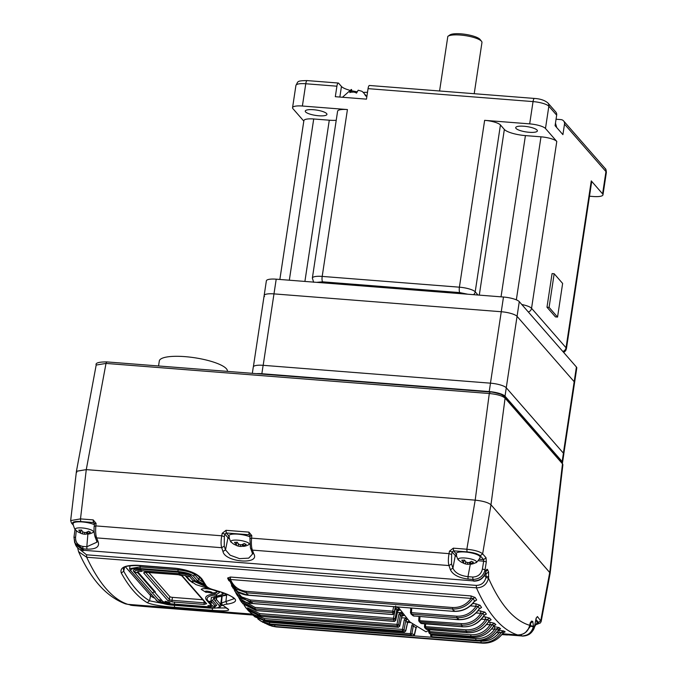 <?xml version="1.0" encoding="UTF-8"?>
<svg xmlns="http://www.w3.org/2000/svg" width="677" height="677" viewBox="0 0 677 677"><rect width="100%" height="100%" fill="white"/><g stroke="black" fill="none" stroke-linecap="round" stroke-linejoin="round"><path stroke-width="1.02" d="M256.575 373.662A13.159 3.25 8.6 0 1 261.855 373.729L489.217 391.577A13.159 3.25 8.6 0 1 505.017 396.197L562.155 461.587A13.159 3.25 8.6 0 1 562.536 462.569A13.159 3.25 8.6 0 1 562.443 462.84M562.536 462.569L563.806 454.157A13.159 3.25 -171.4 0 0 563.425 453.184L562.155 461.587M505.017 396.197L506.286 387.794L563.425 453.184M506.286 387.794A13.159 3.25 -171.4 0 0 490.486 383.174L489.217 391.577M261.855 373.729L263.125 365.318L490.486 383.174M263.125 365.318A13.159 3.25 -171.4 0 0 253.291 366.985L252.326 373.332M392.872 614.479L392.728 611.162L394.344 611.729L395.368 606.787L394.116 613.548M393.109 611.238L392.812 612.643L394.344 611.729M411.54 614.115A1.312 0.685 -94.1 0 1 411.1 612.643L410.668 613.015L411.464 612.634L411.54 614.115L414.146 616.155M410.668 613.015L411.557 614.132L456.907 617.695C465.894 617.966 472.91 614.183 477.937 606.347L476.033 606.313L475.863 603.791L480.069 605.272L481.559 607.472L479.68 608.471M410.787 607.997L410.474 612.846L411.557 614.132M419.952 616.705L419.689 621.621L421.543 623.517M461.274 623.61L418.767 620.648L419.782 621.875L461.392 625.142L461.274 623.61C469.55 623.898 476.066 620.471 480.814 613.337L482.743 613.294C477.615 621.579 470.498 625.531 461.392 625.142A311.412 84.413 94.5 0 0 462.484 626.724C471.09 627.376 478.334 623.551 484.207 615.241L483.962 615.655M419.689 621.621A1.312 0.474 -90.3 0 1 419.537 620.344L418.767 620.648M418.987 616.629L418.682 620.538L419.782 621.875M394.446 621.376L393.574 619.819L395.063 618.786L393.455 618.287L395.233 609.148L396.84 609.655L398.787 608.521M240.233 600.254L241.799 602.538L256.245 610.536A311.412 84.413 94.5 0 1 255.153 608.953L393.574 619.819L393.455 618.287L255.043 607.421L255.153 608.953L240.233 600.254L238.431 596.869L240.208 600.22M398.423 627.24L397.103 625.946L396.967 624.397L398.55 624.863L400.42 614.961L398.838 614.496L396.95 624.583M401.749 616.755L399.599 626.369M247.9 610.197L244.084 605.204L246.208 608.259L259.824 615.173L397.103 625.946L398.55 624.863L399.667 626.14L398.237 627.24L260.958 616.459L247.9 610.197C251.379 613.929 255.754 616.036 261.043 616.51L261.127 616.476M424.513 626.902L424.792 627.799L424.471 626.817L425.444 626.631L425.588 628.188L426.891 629.492M489.463 620.403L488.98 621.012C483.81 629.06 476.549 632.944 467.189 632.656L425.892 629.051M481.432 619.167L485.519 619.489C480.763 626.665 474.238 630.101 465.928 629.805L466.064 631.362A311.412 84.413 94.5 0 0 467.189 632.656L426.798 629.525L424.792 627.799L466.064 631.362C475.406 631.641 482.557 627.63 487.525 619.337L485.519 619.489L485.299 616.899L489.683 618.16L487.525 619.337L488.98 621.012L491.138 619.827L489.606 620.496M428.634 631.692L428.812 629.686L428.626 631.793L429.59 631.565L429.743 633.139L430.606 634.121M493.618 626.073L493.736 625.878C488.566 633.833 481.347 637.666 472.089 637.379L430.479 634.112L429.573 633.596L428.88 632.665L470.904 636.372C480.188 636.651 487.313 632.69 492.281 624.482L490.165 624.778L489.928 622.163L494.43 623.305L495.877 624.702L494.54 625.226M404.423 632.056A1.312 0.508 95.9 0 1 404.397 632.064L402.637 631.006L402.485 629.432L404.034 629.864L405.768 620.428L407.19 619.311M406.759 622.332L407.656 622.028L405.641 630.896L404.262 632.056L265.849 621.19L254.84 616.832L265.985 621.198M413.892 635.018L413.088 635.855L410.575 635.026L410.406 633.435L411.777 625.675L413.249 626.056L413.732 625.277M430.657 635.906L431.833 637.336L430.657 635.889L430.8 634.163L430.716 635.644M73.243 525.073L71.508 523.084L70.653 520.596L76.433 471.31L86.275 469.618L475.186 500.151C482.997 500.98 488.261 502.52 490.977 504.78L550.173 573.081L541.185 621.435L537.411 616.527L535.998 618.744L534.449 626.733M70.653 520.596L80.495 518.895L86.275 469.618L475.186 500.151C482.997 500.98 488.261 502.52 490.977 504.78L550.181 573.03L562.883 464.761L562.028 462.273L562.883 464.761M504.593 396.544L501.149 394.403C495.099 392.609 491.384 391.805 489.987 391.991L106.704 361.899L106.01 363.422L489.293 393.515L475.186 500.151L466.842 549.233C474.721 550.071 479.985 551.611 482.642 553.854L490.977 504.78L505.093 398.135C502.444 395.833 497.18 394.293 489.293 393.515L490.131 392.076M75.587 537.098L74.021 537.479L74.715 542.878L82.949 548.819L82.839 546.424C77.77 545.383 75.35 542.269 75.587 537.098L76.306 530.59M75.037 529.287L73.954 537.352L75.452 544.621L83.567 550.274L82.949 548.819L86.935 549.132L86.825 546.737L82.839 546.424M78.566 551.653C90.777 579.317 106.433 596.733 125.524 603.884L127.826 604.341C112.763 599.365 99.037 583.667 86.664 557.239L78.566 551.653L77.593 547.761M486.01 570.948L485.646 572.31C483.564 578.031 479.511 580.891 473.485 580.891L83.567 550.274L473.485 580.891L472.901 579.436C479.468 579.173 483.513 575.941 485.045 569.755L486.314 561.885L483.674 561.174L482.405 569.035C481.237 574.138 478.038 576.812 472.791 577.041L467.968 576.669C459.937 575.645 454.919 572.801 452.921 568.13L455.291 555.563L456.543 556.519M486.314 561.885L486.035 557.738L482.642 553.854L480.23 555.732L483.623 559.617L483.674 561.174L478.224 560.742M79.641 549.301L86.538 554.802L86.664 557.239L476.43 587.839C488.261 614.225 501.979 629.923 517.592 634.941C523.973 634.823 528.018 631.624 529.71 625.328C514.038 620.597 500.311 604.891 488.532 578.209C486.848 584.513 482.819 587.721 476.43 587.839L476.303 585.402C481.499 585.216 484.69 582.584 485.891 577.498L488.532 578.209L488.608 572.023L487.677 569.797C487.068 568.731 486.45 569.357 485.807 571.693L485.045 569.755L482.405 569.035M485.35 573.673L486.094 573.732L485.663 572.708M488.752 576.863L484.157 575.992M488.608 572.023L486.094 573.732L485.891 577.498M529.896 624.38L529.642 625.692M530.768 625.76L533.442 626.208L533.332 626.877C531.504 632.893 527.595 635.923 521.595 635.948L522.407 636.092C528.83 635.923 532.867 632.69 534.525 626.377L533.442 626.208L532.765 621.393L530.472 623.356L530.709 626.022L525.479 632.496M472.791 577.041L472.901 579.436L468.078 579.063C458.727 577.836 452.828 574.722 450.391 569.712L452.921 568.13L451.542 563.992L451.627 554.463L449.003 553.642L449.503 551.112L452.126 551.941L453.548 550.816L467.062 551.882C473.612 552.559 477.996 553.845 480.23 555.732M450.391 569.712L449.003 565.557C448.14 562.934 448.149 558.957 449.003 553.642L251.573 538.139C251.15 543.487 251.421 547.481 252.386 550.113L253.833 553.888C260.349 565.05 224.882 562.274 222.97 551.467L221.717 547.71C220.863 545.087 220.863 541.109 221.726 535.795L222.225 533.264L224.84 534.094L226.262 532.977L249.119 534.771L250.219 535.837M222.225 533.264L226.042 530.319L248.899 532.114L251.802 535.592L251.573 538.139L249.991 538.63L249.923 535.168M251.802 535.592L250.219 536.082M95 535.998L96.659 537.893L221.717 547.71L224.256 546.144L224.349 536.616L221.726 535.795L95.846 525.911C95.415 531.259 95.685 535.253 96.659 537.893L98.267 542.065C99.587 546.991 95.812 549.343 86.935 549.132M71.508 523.084L72.837 523.744C71.855 521.959 74.478 521.222 80.715 521.544L80.495 518.895L93.172 519.885L96.075 523.363L94.492 523.863M96.075 523.363L95.846 525.911L94.264 526.401L94.492 523.609M93.172 519.885L93.392 522.542L94.196 522.94M162.996 603.537L149.549 600.787L150.599 595.642A4.384 4.079 138.9 0 1 151.03 594.448M226.042 607.963L217.148 607.963M221.464 602.979L225.906 601.523L226.643 594.998M234.047 598.747L225.906 601.523L227.133 604.155C223.85 604.417 222.733 605.01 223.774 605.957L228.141 609.021C230.375 610.874 225.162 611.297 212.493 610.299L174.615 607.32C161.185 606.27 152.054 604.722 147.214 602.665C137.71 596.979 129.062 587.086 121.276 572.987C119.575 567.554 125.11 564.99 137.888 565.295L175.766 568.265C189.086 570.017 197.896 573.707 202.195 579.343L206.223 585.867C207.492 587.568 210.369 588.982 214.863 590.107C237.441 597.139 241.537 601.819 227.133 604.155M124.509 567.504L123.739 571.253L123.332 568.866L124.543 567.478C124.399 566.336 128.926 565.684 138.125 565.515L137.888 565.295M230.129 581.509L228.75 580.511L227.59 578.056L230.366 577.032L230.518 579.512L227.59 578.056M475.127 597.495L473.054 598.468L471.141 598.409L470.989 595.929L475.127 597.495L476.667 599.983L474.628 601.159M233.692 588.626L231.5 585.749L231.779 585.063M478.157 610.586L484.91 612.152L486.374 614.081L484.664 614.911M493.448 626.487L499.135 627.579L500.565 628.721L499.44 629.094M498.399 630.067L503.764 630.989L505.16 631.853L504.01 632.09M507.428 634.984L501.902 634.594M132.464 605.475L152.672 607.176L132.464 605.475L128.088 604.366M533.332 626.877L529.676 625.946M147.214 602.665L149.549 600.787C140.088 595.125 131.49 585.283 123.739 571.253L121.276 572.987M227.337 608.784L228.141 609.021M223.774 605.957L227.235 608.725M234.056 598.646L233.328 597.893C230.434 595.261 224.222 592.688 214.694 590.175C208.152 588.118 204.835 586.4 204.75 585.021L206.223 585.867M202.195 579.343L200.68 578.429L204.75 585.021M229.435 536.607L227.997 537.699L229.266 538.689M98.267 542.065L96.676 541.008L96.896 542.201L86.825 546.737L87.883 534.111M229.249 579.267L229.96 581.111L236.493 589.21L246.36 592.79L246.284 591.334C238.736 590.429 233.472 586.485 230.518 579.512L471.141 598.409C466.368 604.773 460.157 607.811 452.524 607.523L246.284 591.334M228.75 580.511L229.909 581.001M474.035 601.735L476.667 599.983M474.594 600.948L474.501 601.32C469.254 608.344 462.34 611.695 453.776 611.373L247.401 595.041A311.412 84.413 94.5 0 1 246.36 592.79L452.6 608.987A311.412 84.413 94.5 0 0 453.632 611.238C462.306 611.559 469.279 608.141 474.569 600.99L473.054 598.468C467.976 605.763 461.164 609.266 452.6 608.987L452.524 607.523M232.304 585.994L231.5 585.749M232.77 587.941L233.523 588.152M479.054 609.131L481.559 607.472M480.069 605.272L477.937 606.347L479.418 608.572C474.179 616.231 467.028 619.904 457.965 619.59L458.084 619.7C467.079 620.005 474.179 616.383 479.392 608.818L479.612 608.31M480.619 610.772L480.814 613.337L476.058 612.956M484.91 612.152L482.743 613.294L484.207 615.241L486.374 614.081M398.838 614.496L399.955 612.77L400.962 614.081L401.816 613.811L401.656 612.499L397.407 612.567M494.43 623.305L492.281 624.482L493.736 625.878L495.877 624.702M405.955 618.016L401.579 617.822M494.464 626.572L494.726 629.204L497.028 628.721C491.874 636.744 484.85 640.56 475.931 640.154L475.762 638.563C483.598 638.885 489.92 635.762 494.726 629.204L491.646 628.967M477.26 640.891L477.167 640.882C486.027 641.271 493.127 637.59 498.467 629.838L498.399 629.957M499.135 627.579L497.028 628.721L498.467 629.838L500.565 628.721M498.847 630.101L499.144 632.758L501.708 632.056C496.529 639.562 489.674 643.108 481.144 642.71L480.941 641.111C488.269 641.441 494.337 638.656 499.144 632.758L496.563 632.555M504.06 632.064L503.189 632.893C497.984 640.01 491.079 643.429 482.473 643.15L482.447 643.15C490.893 643.522 497.781 640.103 503.129 632.893L503.096 632.944M503.764 630.989L501.708 632.056L503.129 632.893L505.16 631.853M96.676 541.008L95.059 536.827C93.451 531.047 94.238 525.978 94.196 526.257M222.97 551.467L225.509 549.876L224.256 546.144M253.833 553.888L252.242 552.83L252.47 554.108L248.73 558.136L239.54 558.643L230.138 555.191L225.509 549.876L227.997 537.699L224.84 534.094L224.349 536.616M399.701 610.138L399.134 610.087L399.599 609.427L397.644 611.323M398.076 609.596L398.364 610.265L398.076 609.596M403.737 615.537L403.289 615.503L403.746 614.885L402.392 615.715L402.011 615.131L402.392 615.715L401.799 616.535L400.42 614.961L400.962 614.081M406.42 619.497L405.531 618.135L404.22 619.997L402.485 629.432L264.521 618.6L254.89 615.071M247.545 595.176L237.779 591.732L231.356 584.209C234.64 590.716 240.03 594.372 247.545 595.176L453.776 611.373M395.707 605.974L394.124 613.497L392.609 614.462L251.726 603.402L236.332 593.89L237.492 595.675C241.02 600.321 245.81 602.928 251.852 603.503L392.736 614.564L394.124 613.523L395.707 606M233.32 587.501L234.86 591.224L241.401 598.366L250.668 601.498L250.575 600L241.697 596.945L235.511 589.955M395.233 609.148L398.118 606.922L399.134 610.087M396.84 609.655L395.063 618.786L395.698 620.327L397.678 611.17L396.84 609.655M395.647 620.496L394.217 621.368L256.465 610.552M396.967 624.397L259.689 613.616L259.824 615.173A311.412 84.413 94.5 0 0 260.958 616.459L398.321 627.291L399.709 626.267L401.833 616.662L402.451 615.791L403.771 615.579M409.289 621.063L407.732 622.197L405.768 620.428L404.22 619.997M409.204 621.012L407.656 622.028M250.473 612.55L252.961 615.232L264.673 620.174L264.521 618.6M431.765 634.239L431.681 635.102L430.699 635.288L431.909 637.328M413.097 635.864A1.312 0.719 92.7 0 0 413.173 635.872L270.935 624.693A311.412 84.413 94.5 0 1 269.7 623.966L410.575 635.026L411.87 633.807L414.332 634.611L416 627.672L413.249 626.056L411.87 633.807L269.522 622.375L269.7 623.966L260.713 621.046L257.768 618.812L262.828 622.29L271.02 624.702M475.762 638.563L431.681 635.102L431.858 636.693L475.931 640.154A311.412 84.413 94.5 0 0 477.167 640.882L431.833 637.336L477.217 640.899C486.238 641.178 493.338 637.506 498.517 629.881L499.237 629.051M416.262 627.215L414.51 634.865L413.173 635.872A1.312 0.719 92.7 0 0 413.402 635.813M274.71 624.913L274.904 626.521L269.607 625.379L266.188 623.754M266.188 623.745L271.993 626.166L276.258 626.953M470.363 605.864L476.033 606.313C471.268 613.184 464.862 616.476 456.806 616.197L456.907 617.695A311.412 84.413 94.5 0 0 457.965 619.59L413.241 615.901L458.092 619.7M462.704 626.741L420.552 623.145M407.732 622.197L405.718 631.066L404.33 632.081L265.849 621.19A311.412 84.413 94.5 0 1 264.673 620.174L402.637 631.006L404.034 629.864L405.641 630.896M137.067 572.014L162.878 601.548M170.553 603.791L208.431 606.77M148.678 572.395L169.817 596.589A2.192 0.542 -171.4 0 0 172.449 597.359L202.694 599.729M211.893 602.149L208.076 601.845L211.893 602.149M140.951 570.288L141.434 570.838L140.951 570.288M205.317 591.833L205.359 591.461C205.207 590.395 214.008 592.214 211.85 592.807L211.833 592.824M141.662 570.728L179.54 573.707L141.662 570.728M186.285 576.051L190.457 580.824L191.87 581.577L193.461 581.061L189.289 576.288C187.537 574.807 184.102 573.8 178.99 573.275L179.413 574.418L185.447 575.695L187.698 576.804L190.889 575.772L195.061 580.553A2.192 2.039 -41.1 0 0 192.979 581.602M190.533 580.917L196.017 584.64L211.224 589.422C222.758 592.705 218.239 592.324 219.475 592.51L216.081 594.838L217.063 595.895L216.081 594.838C208.288 595.735 205.571 597.732 207.924 600.812L212.096 605.585C212.586 606.474 211.283 606.837 208.177 606.685L208.609 607.828C212.036 608.022 214.169 607.726 215.007 606.939L215.1 605.822L210.928 601.049L211.368 597.503M221.98 597.605L220.939 596.327M94.34 524.667A12.059 2.979 -171.4 0 0 81.198 521.874A12.059 2.979 -171.4 0 0 73.201 523.524C72.143 522.179 75.223 531.267 75.562 529.879A14.471 14.471 0 0 0 77.948 531.86A14.471 9.436 121.5 0 0 79.547 532.621M87.688 531.716L87.528 533.578A3.681 0.905 -171.4 0 1 87.57 533.755A3.681 0.905 -171.4 0 1 87.198 534.085A14.378 8.708 -92.6 0 0 88.721 534.018A14.471 14.471 0 0 0 92.91 532.503A9.224 2.276 -171.4 0 0 91.674 530.167A9.224 2.276 -171.4 0 0 78.904 527.874A9.224 2.276 -171.4 0 0 75.562 529.879M79.751 532.689A14.378 10.874 -64.3 0 0 82.103 533.755A14.378 10.874 -64.3 0 0 82.323 533.814A3.681 0.905 -171.4 0 0 82.882 533.95A3.681 0.905 -171.4 0 0 84.515 534.212A14.378 8.708 87.4 0 0 86.774 533.941A14.471 11.391 -106.3 0 0 87.215 533.967M87.528 533.578A14.378 10.874 -64.3 0 0 90.506 532.19A14.471 6.254 -120.6 0 1 88.518 531.233A14.378 10.874 115.7 0 1 85.539 532.621A3.681 0.905 -171.4 0 0 83.347 532.232A14.378 8.708 -92.6 0 1 81.468 529.973A14.471 8.2 145.8 0 1 80.089 530.099A14.471 8.2 145.8 0 1 78.786 530.091A14.378 8.708 87.4 0 0 80.656 532.35A3.681 0.905 -171.4 0 0 80.292 532.655A3.681 0.905 -171.4 0 0 80.335 532.858A14.378 10.874 115.7 0 1 77.737 531.716A14.471 9.436 121.5 0 0 77.948 531.86M87.198 534.085L87.426 531.851M84.693 532.427L84.515 534.212M86.774 533.941L86.546 532.257M80.656 532.35L81.138 530.015M82.323 533.814L82.789 531.682M250.067 536.895A12.059 2.979 -171.4 0 0 236.925 534.102A12.059 2.979 -171.4 0 0 228.928 535.752C227.87 534.407 230.95 543.496 231.289 542.108A14.471 14.471 0 0 0 233.675 544.088A14.471 9.436 121.5 0 0 235.283 544.85M243.415 543.944L243.255 545.806A3.681 0.905 -171.4 0 1 243.305 545.984A3.681 0.905 -171.4 0 1 242.933 546.314A14.378 8.708 -92.6 0 0 244.448 546.246A14.471 14.471 0 0 0 248.645 544.731A9.224 2.276 -171.4 0 0 247.401 542.395A9.224 2.276 -171.4 0 0 234.64 540.102A9.224 2.276 -171.4 0 0 231.289 542.108M235.486 544.917A14.378 10.874 -64.3 0 0 237.83 545.984A14.378 10.874 -64.3 0 0 238.05 546.043A3.681 0.905 -171.4 0 0 238.609 546.178A3.681 0.905 -171.4 0 0 240.242 546.432A14.378 8.708 87.4 0 0 242.501 546.161A14.471 11.391 -106.3 0 0 242.941 546.195M243.255 545.806A14.378 10.874 -64.3 0 0 246.233 544.418A14.471 6.254 -120.6 0 1 244.245 543.462A14.378 10.874 115.7 0 1 241.266 544.85A3.681 0.905 -171.4 0 0 239.074 544.46A14.378 8.708 -92.6 0 1 237.195 542.192A14.471 8.2 145.8 0 1 235.816 542.328A14.471 8.2 145.8 0 1 234.513 542.319A14.378 8.708 87.4 0 0 236.391 544.579A3.681 0.905 -171.4 0 0 236.019 544.883A3.681 0.905 -171.4 0 0 236.061 545.087A14.378 10.874 115.7 0 1 233.463 543.944A14.471 9.436 121.5 0 0 233.675 544.088M242.933 546.314L243.153 544.08M240.42 544.655L240.242 546.432M242.501 546.161L242.273 544.486M236.391 544.579L236.865 542.243M238.05 546.043L238.516 543.902M534.5 626.936L537.174 622.569A12.059 2.979 -171.4 0 0 535.71 620.741M470.693 561.783L470.532 563.653A3.681 0.905 -171.4 0 1 470.583 563.831A3.681 0.905 -171.4 0 1 470.21 564.161A14.378 8.708 -92.6 0 0 471.734 564.085A14.471 14.471 0 0 0 475.923 562.57C475.838 564 481.465 556.232 480.061 557.205A12.059 2.979 -171.4 0 0 477.725 554.912A12.059 2.979 -171.4 0 0 464.498 551.967A12.059 2.979 -171.4 0 0 456.213 553.6C455.147 552.254 458.236 561.335 458.574 559.947A14.471 14.471 0 0 0 460.961 561.935A14.471 9.436 121.5 0 0 462.56 562.697M475.923 562.57A9.224 2.276 -171.4 0 0 474.679 560.243A9.224 2.276 -171.4 0 0 461.917 557.95A9.224 2.276 -171.4 0 0 458.574 559.947M462.763 562.765A14.378 10.874 -64.3 0 0 465.116 563.831A14.378 10.874 -64.3 0 0 465.336 563.89A3.681 0.905 -171.4 0 0 465.894 564.026A3.681 0.905 -171.4 0 0 467.528 564.279A14.378 8.708 87.4 0 0 469.787 564.009A14.471 11.391 -106.3 0 0 470.219 564.043M470.532 563.653A14.378 10.874 -64.3 0 0 473.511 562.265A14.471 6.254 -120.6 0 1 471.522 561.301A14.378 10.874 115.7 0 1 468.543 562.697A3.681 0.905 -171.4 0 0 466.351 562.308A14.378 8.708 -92.6 0 1 464.481 560.04A14.471 8.2 145.8 0 1 463.093 560.175A14.471 8.2 145.8 0 1 461.79 560.158A14.378 8.708 87.4 0 0 463.669 562.426A3.681 0.905 -171.4 0 0 463.305 562.722A3.681 0.905 -171.4 0 0 463.347 562.934A14.378 10.874 115.7 0 1 460.749 561.792A14.471 9.436 121.5 0 0 460.961 561.935M470.21 564.161L470.43 561.927M467.705 562.502L467.528 564.279M469.787 564.009L469.559 562.325M463.669 562.426L464.151 560.082M465.336 563.89L465.793 561.749M398.118 607.007L409.949 621.994L426.011 631.836L428.626 630.405L428.634 629.669M410.753 608.521L409.949 607.929M106.01 363.422L96.185 365.047L76.442 471.251L86.275 469.618L106.01 363.422M76.823 472.258L76.442 471.251M227.379 371.368L227.396 371.292A34.434 8.496 -171.4 0 0 185.049 356.644A34.434 8.496 -171.4 0 0 159.307 360.993L158.553 365.969M563.797 453.869L574.561 382.7A13.159 3.25 -171.4 0 0 574.181 381.718L517.059 316.354L574.181 381.718A13.159 3.25 -171.4 0 1 574.561 382.7L576.787 367.992A13.159 3.25 -171.4 0 0 576.406 367.01L519.284 301.646A13.159 3.25 -171.4 0 0 503.485 297.025L276.208 279.178A13.159 3.25 -171.4 0 0 266.366 280.845L264.148 295.553A13.159 3.25 -171.4 0 0 264.529 296.526M519.284 301.646L517.059 316.354A13.159 3.25 -171.4 0 0 501.259 311.733L273.982 293.886A13.159 3.25 -171.4 0 0 264.148 295.553L253.384 366.706M276.208 279.178L273.982 293.886A13.159 3.25 -171.4 0 0 264.148 295.553M263.175 365.326L273.982 293.886L501.259 311.733L490.461 383.174M506.261 387.769L517.059 316.354A13.159 3.25 -171.4 0 0 501.259 311.733L503.485 297.025M474.213 93.705L481.956 42.516A17.543 4.324 -171.4 0 0 481.55 41.339A17.543 4.324 -171.4 0 0 460.377 35.043A17.543 4.324 -171.4 0 0 447.996 36.262A17.543 4.324 -171.4 0 0 447.827 36.389L439.576 90.989M313.459 109.716A10.967 2.708 8.6 0 1 326.94 114.379A10.967 2.708 8.6 0 1 318.74 115.767A10.967 2.708 8.6 0 1 305.259 111.096A10.967 2.708 8.6 0 1 313.459 109.716M523.896 126.235A10.967 2.708 8.6 0 1 537.386 130.898A10.967 2.708 8.6 0 1 529.186 132.286A10.967 2.708 8.6 0 1 515.705 127.623A10.967 2.708 8.6 0 1 523.896 126.235M590.259 191.142A10.967 2.708 8.6 0 1 590.276 191.422A10.967 2.708 8.6 0 1 590.175 191.693M304.904 281.429L329.284 120.201A17.543 4.324 -171.4 0 0 336.224 120.294M479.291 295.121L504.348 129.434L500.438 124.957A13.159 3.25 -171.4 0 0 484.639 120.337L529.676 123.874L533.044 101.592L368.051 88.645L366.469 99.147L335.318 96.701L336.909 86.199L305.759 83.753L302.391 106.027L347.428 109.564A13.159 3.25 -171.4 0 0 337.595 111.223L312.359 278.078L313.646 282.267M504.348 129.434A17.543 4.324 -171.4 0 0 525.42 135.603L501.031 296.831M529.676 123.874A13.159 3.25 8.6 0 1 545.476 128.495L556.79 141.442A13.159 3.25 -171.4 0 0 540.991 136.822L525.42 135.603M563.721 352.497L565.684 350.686L566.421 348.731L591.656 181.885A13.159 3.25 -171.4 0 0 591.275 180.903L602.589 193.859A13.159 3.25 8.6 0 1 602.979 194.832A13.159 3.25 8.6 0 1 593.137 196.499L589.489 196.212M602.589 193.859L605.957 171.586L564.5 124.136L562.909 134.638L555.081 125.685L556.672 115.175A4.384 4.079 -41.1 0 0 555.766 111.959L547.938 103.006A4.384 4.079 138.9 0 1 548.844 106.221L545.476 128.495M557.552 317.064L555.445 316.895L546.982 307.214L552.068 273.593L554.175 273.753L562.638 283.443L557.552 317.064L549.089 307.375L554.175 273.753M303.804 121.098L292.938 108.667A13.159 3.25 -171.4 0 1 292.557 107.685A13.159 3.25 -171.4 0 1 302.391 106.027M329.284 120.201L313.713 118.974A13.159 3.25 -171.4 0 0 303.871 120.641L279.855 279.466M336.909 86.199A4.384 1.185 -85.5 0 1 338.305 83.034A4.384 1.185 -85.5 0 1 338.602 83.203L341.453 86.47A16.231 4.003 -171.4 0 0 349.391 90.168M368.051 88.645A4.384 1.185 -85.5 0 1 369.456 85.48L534.441 98.436A4.384 1.185 94.5 0 0 533.044 101.592A13.159 3.25 -171.4 0 1 548.844 106.221L556.672 115.175M564.5 124.136A4.384 4.079 -41.1 0 0 560.92 119.601L556.062 119.22M546.982 307.214L549.089 307.375M351.431 90.693A16.231 4.003 -171.4 0 0 357.109 91.75M363.075 92.3A16.231 4.003 -171.4 0 0 367.509 92.25M366.849 96.591L365.47 95.736A12.905 12.008 -41.1 0 0 361.882 91.285L358.192 90.21L356.517 93.113A7.667 7.134 -41.1 0 0 349.781 92.588L351.236 89.516L342.452 97.26M351.033 92.199L353.699 92.08M364.471 93.959A12.905 12.008 138.9 0 1 365.944 95.592M481.55 41.339L480.111 39.511A15.791 3.893 -171.4 0 0 461.054 33.85A15.791 3.893 -171.4 0 0 449.917 34.942A15.791 3.893 -171.4 0 0 449.883 34.967M208 600.905L209.328 601.565L212.527 600.533L216.699 605.314L214.355 607.311M222.048 592.29L222.234 594.618L211.232 597.596M209.108 607.32L171.526 604.375L170.731 604.857L170.299 603.706L163.758 601.794L162.158 602.302L159.34 600.804L133.53 571.27C132.616 569.619 135.053 568.934 140.824 569.239L178.703 572.209C184.762 572.835 188.824 574.028 190.889 575.772M216.699 605.314L213.5 606.338L212.096 605.585M141.865 571.16L141.391 571.363L141.104 570.296C136.221 570.051 134.164 570.618 134.943 572.023L136.348 572.767L137.947 572.26L137.947 571.591M393.591 618.313L393.472 619.565M425.435 626.817L425.681 623.906M152.401 592.866A4.384 4.079 138.9 0 1 155.405 591.994L137.786 571.837M562.028 462.273L504.627 396.587L505.093 398.135L562.494 463.83L549.792 572.082L540.813 620.42L536.531 624.346M532.765 621.393L531.487 621.097L529.964 624.025M449.503 551.112L453.328 548.167L466.842 549.233L467.062 551.882M162.091 600.651A19.955 4.925 8.6 0 1 158.257 599.56M154.102 597.969A19.955 4.925 8.6 0 1 150.599 595.642L125.516 566.945M222.631 605.483A19.955 4.925 8.6 0 1 220.964 605.687M537.411 616.527L536.269 618.126M535.947 619.497L538.393 622.298M479.257 559.278L483.623 559.617L486.035 557.738M487.677 569.797L486.001 571.413M531.487 621.097L530.438 622.755M453.328 548.167L453.548 550.816L456.196 553.854M451.627 554.463L452.126 551.941L455.291 555.563L456.73 554.471M250.727 548.226L252.386 550.113L449.003 565.557L451.542 563.992M248.899 532.114L249.119 534.771L250.151 535.956M226.042 530.319L226.262 532.977L228.919 536.006M80.715 521.544L93.392 522.542L94.425 523.727M174.564 602.657L174.336 604.316M230.366 577.032L470.989 595.929M472.741 603.545L475.863 603.791M399.168 610.138L397.695 611.255L395.707 620.411L394.319 621.444L256.355 610.612L242.688 603.698M483.361 616.747L485.299 616.899M489.683 618.16L491.138 619.827M488.439 622.053L489.928 622.163M127.826 604.341L251.768 614.073L127.826 604.341M530.277 622.772L529.287 627.249C527.129 632.369 523.245 634.933 517.626 634.95L502.554 633.765L517.668 634.95M127.902 604.349L125.55 603.892M521.172 634.637L521.595 635.948L502.055 634.408M252.513 614.818L131.676 605.331L131.313 604.62M468.078 579.063L467.968 576.669L470.32 564.169M249.923 538.486L250.414 547.82L252.242 552.83M174.294 604.654L174.615 607.32M212.493 610.299L212.172 607.624M200.68 578.429C195.822 573.047 187.588 569.729 176.003 568.485L175.766 568.265M86.538 554.802L476.303 585.402M494.362 625.159L493.778 625.954C488.625 633.867 481.415 637.692 472.148 637.404L472.089 637.379A311.412 84.413 94.5 0 1 470.904 636.372L470.752 634.789C478.918 635.094 485.392 631.759 490.165 624.778L486.611 624.499M410.609 622.603L407.689 622.375M456.806 616.197L411.464 612.634L411.76 608.073M393.667 606.651L392.728 611.162L250.575 600M241.139 599.433L255.043 607.421M403.289 615.503L401.816 613.811L402.35 613.853M465.928 629.805L425.452 626.631M259.689 613.616L247.528 607.836M470.752 634.789L429.59 631.565L429.751 629.754M263.463 620.877L269.522 622.375M411.777 625.675L412.513 624.27M413.596 635.821L431.41 637.218M479.096 640.967L480.941 641.111M453.632 611.238L454.191 610.493M247.401 595.041L247.951 594.296M392.821 612.66L250.668 601.498A311.412 84.413 94.5 0 0 251.726 603.402L251.852 603.503M251.726 603.402L252.259 602.623M457.965 619.59L458.498 618.812M489.006 621.131C483.852 629.136 476.616 632.995 467.274 632.707L467.367 632.673M429.573 633.596L430.538 634.137L472.216 637.387M274.904 626.521L481.144 642.71A311.412 84.413 94.5 0 0 482.447 643.15L276.216 626.953A311.412 84.413 94.5 0 1 274.904 626.521M192.691 582.77L189.052 580.079L185.303 575.788M190.77 581.425A2.192 2.039 -41.1 0 0 189.052 580.079M182.316 575.89L178.102 574.655L146.114 572.15L143.592 572.852L167.921 600.694L172.136 601.921L204.124 604.434L206.637 603.732L182.316 575.89A1.312 1.227 -41.1 0 1 181.546 575.535L178.102 574.655M206.087 592.4L201.213 589.362C203.269 587.171 219.365 590.496 216.361 592.502L210.936 593.137M165.349 601.278L170.02 602.648M207.898 605.619C210.107 605.729 211.038 605.475 210.691 604.84L206.519 600.067C204.039 596.818 206.9 594.719 215.108 593.771L217.774 591.444M143.592 572.852A1.312 1.227 -41.1 0 0 144.861 572.192M205.326 602.75A2.192 0.542 8.6 0 1 203.997 602.809L204.2 601.455M172.449 597.359L172.009 600.304L203.997 602.809L204.124 604.434M172.136 601.921L172.009 600.304A2.192 0.542 8.6 0 1 169.368 599.526L169.817 596.589M167.921 600.694A1.312 1.227 138.9 0 0 169.368 599.526L145.462 572.167M181.512 575.492L205.842 603.334A1.312 1.227 -41.1 0 0 206.637 603.732M207.924 600.812L206.519 600.067M207.297 587.34L193.461 581.061M140.266 565.684L140.08 566.903L129.586 568.68L129.992 569.721M178.136 568.705L177.958 569.873L140.08 566.903L140.207 568.528L178.085 571.498L177.958 569.873C186.336 570.745 191.955 572.395 194.807 574.807L194.959 573.825M199.393 576.88L198.979 579.58L194.807 574.807L193.36 575.966L197.532 580.748L198.979 579.58L202.905 582.135M216.792 597.3L216.445 599.568L215.836 598.003C216.945 598.146 212.468 598.087 221.472 596.268L221.794 596.149M221.701 597.199L220.617 604.341L216.445 599.568L214.998 600.727L219.17 605.509L220.617 604.341L221.032 605.382L221.591 601.658M211.3 602.098L210.606 606.685M219.17 605.509C220.304 607.582 217.258 608.428 210.031 608.056L172.144 605.086L172.652 604.189L210.539 607.159M134.943 572.023L133.53 571.27M178.99 573.275L178.703 572.209M140.824 569.239L141.104 570.296M195.061 580.553L205.207 585.63M224.493 593.17L220.871 595.311M214.727 596.386L212.527 600.533M172.33 605.094L172.144 605.086C164.553 604.29 159.459 602.801 156.878 600.617L131.067 571.075C129.925 569.002 132.971 568.155 140.207 568.528M178.085 571.498C185.676 572.293 190.77 573.783 193.36 575.966M197.532 580.748L204.454 584.573M226.897 594.152L221.151 596.217L225.847 595.354L227.497 594.414M221.151 596.217C215.269 596.902 213.221 598.409 214.998 600.727M156.878 600.617L131.067 571.075M161.202 602.022L159.34 600.804M576.406 367.01L563.382 453.133M467.756 294.216L459.827 292.599L322.616 281.827L316.557 282.351M322.616 281.827A4.384 1.185 -85.5 0 1 322.193 276.411A13.159 3.25 -171.4 0 0 312.359 278.078M459.827 292.599A4.384 1.185 -85.5 0 1 459.404 287.183L322.193 276.411L347.428 109.564M473.536 294.673A4.384 4.079 -41.1 0 0 475.203 291.804A13.159 3.25 -171.4 0 0 459.404 287.183L484.639 120.337M478.013 295.028L475.203 291.804L500.438 124.957M528.322 311.987A4.384 4.079 -41.1 0 0 531.555 308.297A13.159 3.25 -171.4 0 0 521.789 304.506M562.807 351.448A4.384 4.079 -41.1 0 0 566.04 347.758L531.555 308.297L556.79 141.442M566.421 348.731A13.159 3.25 -171.4 0 0 566.04 347.758L591.275 180.903M516.339 299.835L540.991 136.822M289.324 280.21L313.713 118.974M338.305 83.034L307.163 80.588A4.384 1.185 94.5 0 0 305.759 83.753A13.159 3.25 -171.4 0 0 295.925 85.412L292.557 107.685M339.854 97.056L341.453 86.47M563.594 120.921L605.052 168.37A4.384 4.079 138.9 0 1 605.957 171.586A13.159 3.25 -171.4 0 1 606.347 172.559L602.979 194.832M351.465 89.686L351.084 92.182M536.429 624.532L540.415 622.933L541.185 621.435M536.176 617.991L534.576 626.572C534.61 625.751 534.965 630.059 528.889 634.552L522.416 636.092M222.691 605.534L221.464 602.962L222.124 596.192M252.741 615.029L152.672 607.176M176.003 568.485L138.125 565.515M484.554 614.792L484.207 615.418C479.045 623.305 471.835 627.097 462.586 626.8L421.424 623.568L419.046 621.554M131.583 605.365L130.559 605.179M75.452 544.63C77.076 548.133 79.869 550.105 83.821 550.553M229.258 579.292L231.356 584.209M233.184 587.061L236.332 593.89M424.471 626.817L424.716 623.83M250.465 612.55L254.84 616.84M416.482 627.367L416.186 627.926M264.69 623.187L270.978 624.702L413.131 635.864M272.027 626.174L276.233 626.953L482.473 643.15M473.739 581.171C479.807 581.103 483.801 578.226 485.714 572.522M410.956 613.954L413.241 615.901M178.186 574.705L144.489 572.26L144.98 571.523M211.588 592.942L205.52 592.028M130.263 570.686L129.586 568.68L130.035 565.701M216.166 595.802L216.318 594.812M156.074 600.22L158.824 602.065C165.323 604.696 171.611 605.12 172.237 605.136L210.115 608.107C222.598 608.268 219.813 606.567 221.032 605.382M160.669 601.464C158.9 600.964 166.491 604.341 171.383 604.29M170.731 604.857L163.969 603.486L160.821 601.65M138.006 571.549L141.535 571.447M82.103 533.755A14.471 14.471 0 0 0 82.882 533.95M94.12 531.699L92.91 532.503M237.83 545.984A14.471 14.471 0 0 0 238.609 546.178M249.847 543.927L248.645 544.731M465.116 563.831A14.471 14.471 0 0 0 465.894 564.026M428.626 630.405L428.736 629.678M106.704 361.899C98.715 361.916 95.203 362.965 96.185 365.047M307.163 80.588C295.951 80.698 298.354 81.689 295.925 85.412M534.441 98.436C540.322 98.8 544.824 100.323 547.938 103.006M555.47 123.121L556.731 127.572M605.052 168.37C605.822 168.734 606.253 170.13 606.347 172.559M351.617 89.499L351.211 92.157M449.917 34.942L447.996 36.262"/></g></svg>
